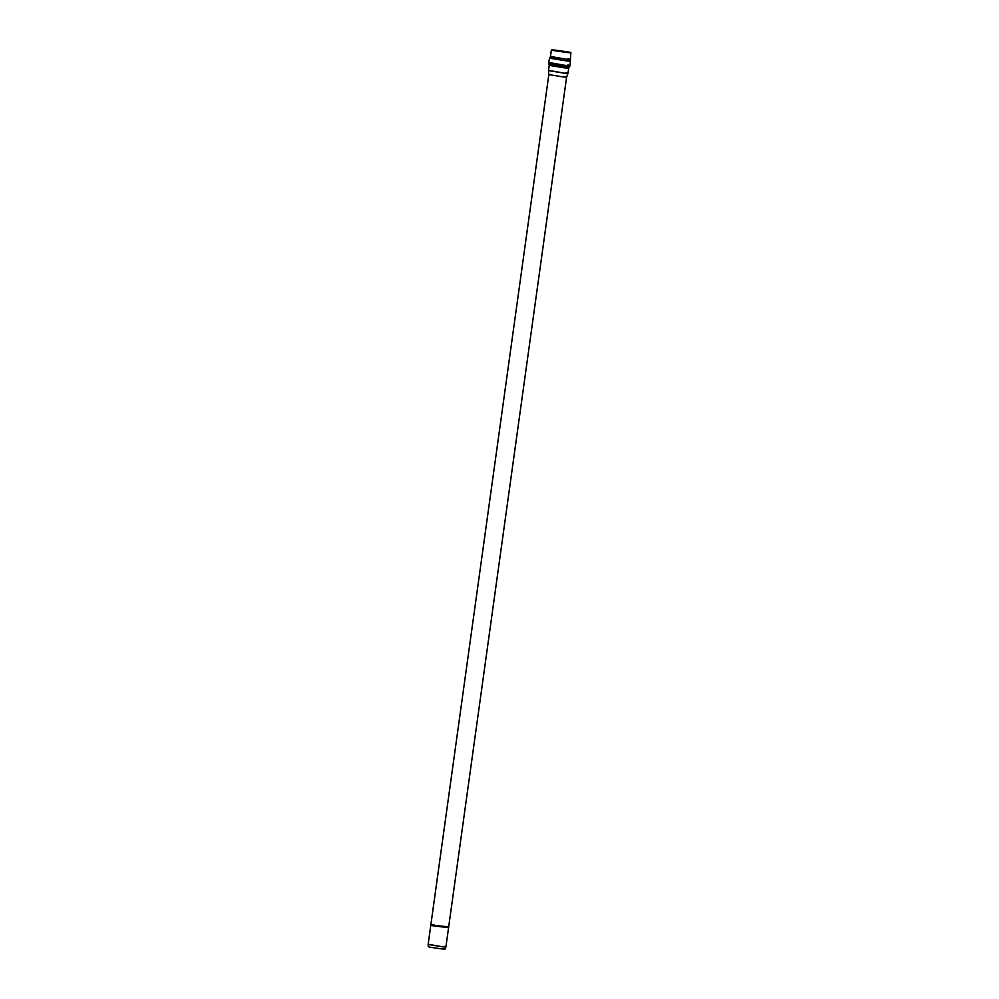 <?xml version="1.0" encoding="UTF-8"?>
<svg xmlns="http://www.w3.org/2000/svg" width="999" height="999" viewBox="0 0 999 999"><rect width="100%" height="100%" fill="white"/><g stroke="black" fill="none" stroke-linecap="round" stroke-linejoin="round"><path stroke-width="1.5" d="M432.829 925.186L445.317 926.985C449.263 927.259 449.725 927.109 446.703 926.535C449.725 927.109 449.263 927.259 445.317 926.985L430.794 925.211L428.134 944.455L442.569 946.815C446.503 947.089 446.965 946.94 443.956 946.365C446.965 946.94 446.503 947.089 442.569 946.815L428.946 944.392M565.859 76.773L566.608 77.06L568.006 73.302L568.731 68.069L567.969 67.77M564.66 76.498C567.669 77.073 567.207 77.223 563.274 76.948L548.838 74.6L563.274 76.948C567.207 77.223 567.669 77.073 564.66 76.498M568.731 52.048C572.04 52.672 571.54 52.835 567.207 52.535L553.508 50.562C550.199 49.938 550.711 49.775 555.032 50.075L568.731 52.048L555.032 50.075C550.711 49.775 550.199 49.938 553.508 50.562L567.207 52.535C571.54 52.835 572.04 52.672 568.731 52.048L570.866 52.66L570.304 61.014L569.268 60.664M568.119 51.985C571.166 52.56 570.691 52.71 566.72 52.435L554.133 50.624C551.086 50.05 551.548 49.9 555.531 50.175L568.119 51.985L555.531 50.175C551.548 49.9 551.086 50.05 554.133 50.624L566.72 52.435C570.691 52.71 571.166 52.56 568.119 51.985L570.054 52.735M552.172 50.062L554.133 50.624M443.269 948.526C446.128 949.062 445.691 949.2 441.958 948.938L430.157 947.239L441.958 948.938C445.691 949.2 446.128 949.062 443.269 948.526M428.134 944.467L428.309 946.715L430.157 947.239M445.142 946.627L445.904 946.927L448.663 927.097L432.829 925.186C430.157 924.5 430.619 924.35 434.215 924.737C430.619 924.35 430.157 924.5 432.829 925.186L447.889 926.797M567.245 73.002L568.006 73.302M430.881 924.624L548.838 74.6L548.513 70.604L564.348 73.177C568.668 73.476 569.18 73.314 565.871 72.69C569.18 73.314 568.668 73.476 564.348 73.177L549.325 70.517M548.513 70.592L549.238 65.36L565.072 67.944C569.393 68.244 569.905 68.082 566.595 67.457C569.905 68.082 569.393 68.244 565.072 67.944L550.049 65.272M568.443 66.621L569.193 66.933L568.731 68.069M566.995 66.296C570.417 66.933 569.892 67.108 565.422 66.796L549.1 64.148L565.422 66.796C569.892 67.108 570.417 66.933 566.995 66.296M569.38 65.36L570.129 65.684L570.304 61.014M549.238 65.36L548.538 62.687L566.083 65.534C570.879 65.859 571.44 65.684 567.769 64.985C571.44 65.684 570.879 65.859 566.083 65.534L549.35 62.575M548.538 62.687L549.65 58.154L566.421 60.914C571.016 61.226 571.553 61.051 568.044 60.39C571.553 61.051 571.016 61.226 566.421 60.914L550.736 58.092M569.18 59.066L569.942 59.366M549.65 58.154L550.449 56.656L566.283 59.241C570.604 59.54 571.116 59.378 567.807 58.754C571.116 59.378 570.604 59.54 566.283 59.241L551.261 56.568M553.508 50.562L551.373 49.95L550.449 56.656M447.802 927.384L432.742 925.773C430.07 925.086 430.532 924.937 434.128 925.324C430.532 924.937 430.07 925.086 432.742 925.773L448.576 927.684M448.651 927.097L566.608 77.06M445.104 949.05L445.904 946.927M569.193 66.933L570.129 65.684"/></g></svg>
